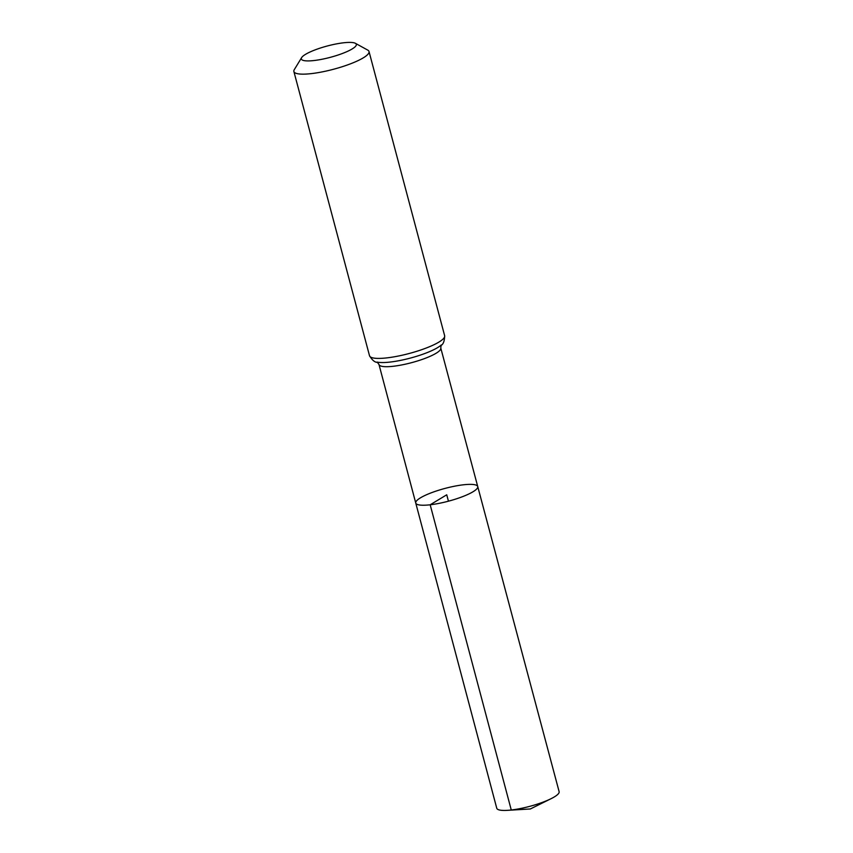 <?xml version="1.0" encoding="UTF-8"?>
<svg xmlns="http://www.w3.org/2000/svg" width="853" height="853" viewBox="0 0 853 853"><rect width="100%" height="100%" fill="white"/><g stroke="black" fill="none" stroke-linecap="round" stroke-linejoin="round"><path stroke-width="1.28" d="M430.179 504.784A32.062 6.611 165.1 0 1 415.752 503.046A32.062 6.611 165.1 0 1 445.042 488.406A32.062 6.611 165.1 0 1 477.733 486.551A32.062 6.611 165.1 0 1 462.465 496.691A32.062 6.611 165.1 0 1 430.179 504.784A32.062 6.611 165.1 0 1 415.752 503.046L496.755 808.239A32.265 6.653 165.1 0 0 507.268 810.35A32.265 6.653 165.1 0 0 511.267 809.998A32.265 6.653 165.1 0 0 551.038 798.707A32.265 6.653 165.1 0 0 559.12 791.648L477.733 486.551A32.062 6.611 165.1 0 1 462.465 496.691A32.062 6.611 165.1 0 1 430.179 504.784M314.128 60.52A28.458 5.864 165.1 0 1 301.631 57.62A28.458 5.864 165.1 0 1 327.317 45.987A28.458 5.864 165.1 0 1 355.392 43.311A28.458 5.864 165.1 0 1 345.22 52.364A28.458 5.864 165.1 0 1 314.128 60.52M355.392 43.311L367.75 50.103A38.875 8.018 165.1 0 1 369.018 51.511A38.875 8.018 165.1 0 1 350.519 63.815A38.875 8.018 165.1 0 1 311.366 73.614A38.875 8.018 165.1 0 1 293.88 71.513A38.875 8.018 165.1 0 1 294.296 69.647L301.631 57.62M448.443 501.191L446.737 494.793L430.179 504.784L511.267 809.998L530.331 808.975L551.038 798.707M441.129 344.985L440.788 348.077A31.977 6.589 165.1 0 1 425.572 358.185A31.977 6.589 165.1 0 1 393.372 366.257A31.977 6.589 165.1 0 1 378.988 364.519L415.752 503.046M387.006 357.865A38.875 8.018 165.1 0 1 369.52 355.754C372.526 360.712 375.448 362.888 378.274 362.269A35.431 7.304 165.1 0 0 390.184 362.056A35.431 7.304 165.1 0 0 440.287 345.774C443.048 344.9 444.509 341.563 444.658 335.762A38.875 8.018 165.1 0 1 426.148 348.056A38.875 8.018 165.1 0 1 387.006 357.865M440.788 348.077L477.733 486.551M377.154 362.013L378.988 364.519M293.88 71.513L369.52 355.754M369.018 51.511L444.658 335.762M530.331 808.975L507.268 810.35"/></g></svg>
